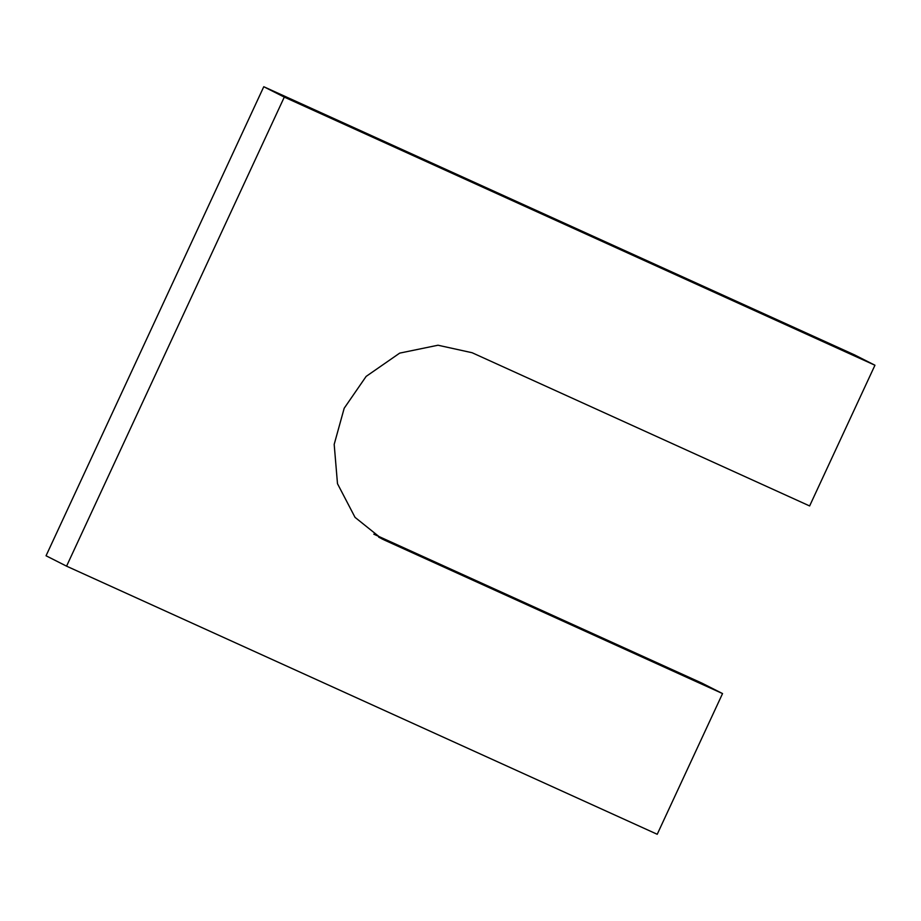 <?xml version="1.0" encoding="UTF-8"?>
<svg xmlns="http://www.w3.org/2000/svg" width="921" height="921" viewBox="0 0 921 921"><rect width="100%" height="100%" fill="white"/><g stroke="black" fill="none" stroke-linecap="round" stroke-linejoin="round"><path stroke-width="1.38" d="M874.95 365.234L284.29 97.108L263.774 86.724L854.435 354.838L874.95 365.234L809.628 505.951L472.116 352.731L437.993 345.225L399.691 353.123L366.144 376.401L344.189 408.245L334.185 444.383L337.489 483.698L355.046 517.372L381.812 538.82L385.024 540.351L378.681 537.139M284.29 97.108L66.565 566.162L46.05 555.766L263.774 86.724M66.565 566.162L657.226 834.276L722.548 693.571L702.032 683.175L373.811 534.18M722.548 693.571L385.024 540.351"/></g></svg>
